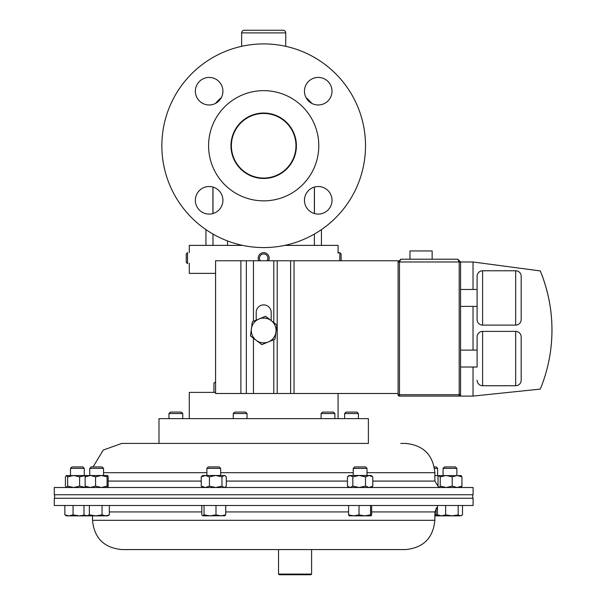 <?xml version="1.0" encoding="UTF-8"?>
<svg xmlns="http://www.w3.org/2000/svg" width="605" height="605" viewBox="0 0 605 605"><rect width="100%" height="100%" fill="white"/><g stroke="black" fill="none" stroke-linecap="round" stroke-linejoin="round"><path stroke-width="0.91" d="M209.133 186.521A13.779 13.779 0 0 0 195.355 200.3A13.779 13.779 0 0 0 209.133 214.079A13.779 13.779 0 0 0 222.912 200.3A13.779 13.779 0 0 0 209.133 186.521M209.133 77.425A13.779 13.779 0 0 0 195.355 91.196A13.779 13.779 0 0 0 209.133 104.975A13.779 13.779 0 0 0 222.912 91.196A13.779 13.779 0 0 0 209.133 77.425M318.238 77.425A13.779 13.779 0 0 0 304.459 91.196A13.779 13.779 0 0 0 318.238 104.975A13.779 13.779 0 0 0 332.009 91.196A13.779 13.779 0 0 0 318.238 77.425M318.238 186.521A13.779 13.779 0 0 0 304.459 200.3A13.779 13.779 0 0 0 318.238 214.079A13.779 13.779 0 0 0 332.009 200.3A13.779 13.779 0 0 0 318.238 186.521M263.682 113.037A32.708 32.708 0 0 0 230.974 145.752A32.708 32.708 0 0 0 263.682 178.46A32.708 32.708 0 0 0 296.397 145.752A32.708 32.708 0 0 0 263.682 113.037M263.682 247.581A101.837 101.837 0 0 0 365.518 145.752A101.837 101.837 0 0 0 263.682 43.915A101.837 101.837 0 0 0 161.853 145.752A101.837 101.837 0 0 0 263.682 247.581M263.682 200.852A55.108 55.108 0 0 0 318.79 145.752A55.108 55.108 0 0 0 263.682 90.644A55.108 55.108 0 0 0 208.581 145.752A55.108 55.108 0 0 0 263.682 200.852M295.974 145.752A32.292 32.292 0 0 0 263.682 113.46A32.292 32.292 0 0 0 231.39 145.752A32.292 32.292 0 0 0 263.682 178.044A32.292 32.292 0 0 0 295.974 145.752M338.074 252.656L339.813 252.656L339.813 260.763M339.813 252.656L341.114 253.956L341.114 260.763M189.652 443.427L158.986 443.427L158.986 418.63L368.385 418.63L368.385 443.427L189.652 443.427M268.544 260.763A5.513 5.513 0 0 0 261.375 253.162A5.513 5.513 0 0 0 258.827 260.763M266.994 260.763A4.212 4.212 0 0 0 261.92 254.342A4.212 4.212 0 0 0 260.377 260.763M187.558 263.167L187.558 252.656L186.257 253.956L186.257 262.373L187.558 263.674L187.558 263.167M189.289 418.63L189.289 392.395L215.584 392.395M215.584 273.369L189.289 273.369L189.289 263.167M189.289 252.656L189.289 245.38L242.613 245.38M338.074 253.162L338.074 245.38L284.758 245.38M338.074 418.63L338.074 393.5M443.087 468.376L456.866 468.376L455.406 466.924L444.546 466.924L443.087 468.376L443.087 475.477M458.174 514.87L451.905 515.853L445.643 514.87L441.544 515.853L437.453 514.87L438.958 515.853L460.337 515.853L458.174 514.87L458.174 505.493M445.643 505.493L445.643 514.87M462.507 505.493L462.507 514.87L460.337 515.853L461.698 515.452M437.453 505.493L437.453 514.87M85.555 487.433L79.618 486.133L79.618 476.853L73.636 475.477L67.654 476.853L66.195 475.613L107.675 475.477L107.093 476.853L101.33 475.477L95.567 476.853L90.349 475.477L85.131 476.853L85.131 486.133L90.349 487.509L95.567 486.133L95.567 476.853M79.618 486.133L73.636 487.509L67.654 486.133L67.654 476.853M66.542 475.477L65.423 476.853L65.423 486.133L66.368 487.509M67.654 486.133L66.542 487.509M85.555 475.545L79.618 476.853M354.689 466.924L353.229 468.376L367.008 468.376L365.549 466.924L354.704 466.924M359.03 505.493L359.03 514.87L353.812 515.853L348.593 514.87L349.138 515.853M348.593 505.493L348.593 514.87M370.555 505.493L370.555 514.87L364.792 515.853L359.03 514.87M371.644 505.493L371.644 514.87L371.099 515.853L370.555 514.87M371.137 515.853L349.055 515.831M434.541 468.376L437.596 468.376L436.144 466.924L434.284 466.924M436.107 508.124L436.107 514.87L434.859 515.203M438.844 515.793L436.107 514.87M434.859 515.853L438.958 515.853M70.498 468.376L84.276 468.376L82.817 466.924L71.957 466.924L70.498 468.376L70.498 475.477M64.864 514.87L66.368 515.853L68.955 515.853L64.864 514.87L64.864 505.493M73.054 514.87L68.955 515.853L79.316 515.853L73.054 514.87L73.054 505.493M84.458 515.173L79.316 515.853L86.674 515.853L83.982 514.87L83.982 505.493M371.644 511.928L434.859 511.928L434.859 520.308L92.504 520.308C94.244 538.087 103.999 547.843 121.779 549.574L405.592 549.574L311.59 549.574L311.59 574.092L278.527 574.092L278.527 549.574L126.611 549.574M465.948 505.493L473.08 505.493L473.08 498.263L54.284 498.263L54.284 505.493L465.948 505.493M311.59 574.092L310.932 574.75L279.192 574.75L278.527 574.092M206.88 468.376L220.651 468.376L219.199 466.924L208.332 466.924L206.88 468.376L206.88 475.477M204.029 505.493L204.029 514.87L202.917 515.853L201.805 514.87L201.805 505.493M215.993 505.493L215.993 514.87L210.011 515.853L204.029 514.87M225.733 505.493L225.733 514.87L220.863 515.853L215.993 514.87M224.614 515.853L225.733 514.87M202.917 515.853L224.962 515.755M89.767 468.376L103.546 468.376L102.086 466.924L91.226 466.924L89.767 468.376L89.767 475.477M89.374 514.87L86.674 515.853L95.711 515.853L89.374 514.87L89.374 505.493M85.638 515.853L83.982 514.87M102.048 514.87L95.711 515.853L105.693 515.853L102.048 514.87L102.048 505.493M109.339 514.87L105.693 515.853L107.675 515.853L109.339 514.87L109.339 505.493M170.429 412.081L168.969 413.54L182.748 413.54L181.288 412.081L170.451 412.081M233.265 413.54L247.037 413.54L245.585 412.081L234.717 412.081L233.265 413.54L233.265 418.63M213.943 392.395L213.943 383.026L215.584 382.284M356.92 412.081L346.098 412.081M356.942 412.081L358.394 413.54L344.623 413.54L344.623 418.63M126.611 443.427L158.986 443.427M368.385 443.427L121.779 443.427L103.236 450.052L93.079 466.924M367.008 472.694L434.859 472.694C433.127 454.915 423.371 445.159 405.592 443.427L400.752 443.427M473.08 487.509L54.284 487.509L54.284 494.739L473.08 494.739L473.08 487.509M321.089 413.54L334.868 413.54L333.408 412.081L322.548 412.081L321.089 413.54L321.089 418.63M434.859 475.477L435.381 475.477L434.859 475.485M438.519 475.901L435.381 475.477M460.829 487.509L461.94 486.133L457.077 487.509L452.207 486.133L452.207 476.853L446.225 475.477L440.243 476.853L438.784 475.613L461.169 475.613M460.829 475.477L461.94 476.853L461.94 486.133M452.207 476.853L457.077 475.477L461.94 476.853M452.207 486.133L446.225 487.509L440.243 486.133L440.243 476.853M439.124 475.477L438.012 476.853L438.012 486.133L438.958 487.509M440.243 486.133L439.124 487.509M107.675 475.477L108.182 476.853L108.182 486.133L107.637 487.509L107.093 486.133L107.093 476.853M107.093 486.133L101.33 487.509L95.567 486.133M85.676 487.509L85.131 486.133M85.676 475.477L85.131 476.853M209.428 486.133L205.337 487.509L201.238 486.133L201.238 476.853L202.743 475.477L224.788 475.477L225.491 476.037L224.13 475.477L221.959 476.853L215.698 475.477L209.428 476.853L209.428 486.133L215.698 487.509L221.959 486.133L221.959 476.853M224.788 487.509L226.293 486.133L226.293 476.853L225.491 476.037M225.491 486.942L224.13 487.509L221.959 486.133M201.238 476.853L205.337 475.477L209.428 476.853M201.238 486.133L202.743 487.509M473.027 367.023L473.027 396.101L399.466 396.101A1.376 1.376 0 0 1 398.09 394.725L398.09 260.763L215.584 260.763L215.584 393.5L240.881 393.5L240.881 260.763M398.09 393.5L253.457 393.5L253.457 338.218M271.176 320.597L271.176 312.384A7.494 7.494 0 0 0 263.682 304.89A7.494 7.494 0 0 0 256.187 312.384L256.187 320.151M253.457 321.285L253.457 260.763M253.457 393.5L240.881 393.5M409.971 259.22L409.971 250.954L432.152 250.954L432.152 259.22M521.185 380.235A5.513 5.513 0 0 1 515.679 385.74L515.679 331.396A5.513 5.513 0 0 1 521.185 336.909L521.185 380.235L521.185 336.909M460.571 367.023L477.103 367.023L477.103 336.909L477.103 350.113L460.571 350.113M477.103 336.909A5.513 5.513 0 0 1 482.616 331.396L482.616 385.74A5.513 5.513 0 0 1 477.103 380.235M515.679 325.104L515.679 270.76A5.513 5.513 0 0 1 521.185 276.266L521.185 319.591A5.513 5.513 0 0 1 515.679 325.104L482.616 325.104A5.513 5.513 0 0 1 477.103 319.591L477.103 276.266A5.513 5.513 0 0 1 482.616 270.76L482.616 325.104M515.679 385.74L482.616 385.74M515.679 331.396L482.616 331.396M515.679 270.76L482.616 270.76M477.103 306.387L460.571 306.387M477.103 289.477L460.571 289.477M459.195 396.101L459.195 261.98L457.819 259.22L460.571 261.98L457.819 259.22L400.843 259.22L398.09 261.98L400.843 259.22L399.466 261.98L399.466 394.725L460.571 394.725A1.376 1.376 0 0 1 459.195 396.101A1.376 1.376 0 0 0 460.571 394.725L460.571 261.98L473.027 261.98L540.303 270.934A155.394 155.394 0 0 1 540.303 389.098L473.027 396.101M473.027 350.113L473.027 306.387M473.027 289.477L473.027 261.98M540.303 270.934C550.747 296.7 554.165 323.365 550.565 350.93M365.511 486.133L359.173 487.509L352.836 486.133L352.836 476.853L350.136 475.477L347.436 476.853L349.093 475.477L371.137 475.477L372.793 476.853L369.156 475.477L365.511 476.853L365.511 486.133L369.156 487.509L372.793 486.133L372.793 476.853M371.137 487.509L372.793 486.133M352.836 476.853L359.173 475.477L365.511 476.853M352.836 486.133L350.136 487.509L347.436 486.133L347.436 476.853M349.093 487.509L347.436 486.133M250.462 335.919L261.806 344.638L275.025 339.178L276.901 324.998L265.565 316.279L258.955 319.009L252.345 321.739L250.462 335.919M275.963 332.084A12.387 12.387 0 0 1 256.134 340.282A12.387 12.387 0 0 1 258.955 319.009A12.387 12.387 0 0 1 275.963 332.084M285.726 46.328L285.726 32.897A2.647 2.647 0 0 0 283.079 30.25L244.284 30.25A2.647 2.647 0 0 0 241.645 32.897L241.645 46.328M212.93 213.542L212.93 187.058M314.441 187.058L314.441 213.542M321.437 245.38L321.437 229.628M314.381 245.38L314.381 234.067M314.381 213.527L314.381 187.074M227.525 245.38L227.525 240.949M212.99 245.38L212.99 234.067M212.99 213.527L212.99 187.074M205.934 245.38L205.934 229.628M109.339 511.928L201.805 511.928M225.733 511.928L348.593 511.928M434.859 472.694L434.859 481.073L372.793 481.073M347.436 481.073L226.293 481.073M201.238 481.073L108.182 481.073M353.229 472.694L220.651 472.694M206.88 472.694L103.546 472.694M294.045 393.5L294.045 260.763M290.612 393.5L290.612 260.763M277.211 393.5L277.211 260.763M273.778 393.5L273.778 339.692M273.778 322.594L273.778 260.763M246.326 393.5L246.326 260.763M460.571 261.98L398.09 261.98M399.466 396.101L399.466 394.725L398.09 394.725M285.726 32.897L241.645 32.897M306.017 97.556A64.145 64.145 0 0 1 311.87 103.417M215.493 103.417A64.145 64.145 0 0 1 221.354 97.556M456.866 468.376L456.866 475.477M353.229 468.376L353.229 475.477M367.008 468.376L367.008 475.477M437.596 468.376L437.596 475.477M84.276 468.376L84.276 475.477M434.859 520.308C433.127 538.087 423.371 547.843 405.592 549.574M92.504 520.308L92.504 515.853M434.859 511.928L437.453 506.771M220.651 468.376L220.651 475.477M103.546 468.376L103.546 475.477M168.969 413.54L168.969 418.63M182.748 413.54L182.748 418.63M247.037 413.54L247.037 418.63M215.584 382.073L213.943 383.026M358.394 413.54L358.394 418.63M346.075 412.081L344.623 413.54M434.859 481.073L438.338 486.783M472.755 494.739L472.755 498.263M54.616 494.739L54.616 498.263M334.868 413.54L334.868 418.63"/></g></svg>
